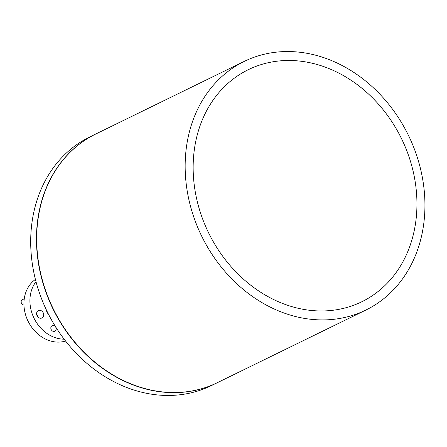 <?xml version="1.0" encoding="UTF-8"?>
<svg xmlns="http://www.w3.org/2000/svg" width="447" height="447" viewBox="0 0 447 447"><rect width="100%" height="100%" fill="white"/><g stroke="black" fill="none" stroke-linecap="round" stroke-linejoin="round"><path stroke-width="0.67" d="M36.006 281.683A34.598 28.753 63.9 0 0 34.056 318.264A34.598 28.753 63.9 0 0 64.128 339.178M65.558 341.039A34.598 28.753 -116.1 0 1 28.066 321.192A34.598 28.753 -116.1 0 1 35.425 279.414M36.648 314.431A4.107 3.414 -116.1 0 1 37.878 316.94M41.845 318.013A4.107 3.414 63.9 0 0 41.951 317.968A4.107 3.414 63.9 0 0 43.242 312.844A4.107 3.414 63.9 0 0 38.453 310.536A4.107 3.414 63.9 0 0 38.341 310.587A4.107 3.414 63.9 0 0 37.051 315.711A4.107 3.414 63.9 0 0 41.845 318.013M54.78 331.249A3.09 2.57 63.9 0 0 54.858 331.216A3.09 2.57 63.9 0 0 55.83 327.355A3.09 2.57 63.9 0 0 52.226 325.623A3.09 2.57 63.9 0 0 52.143 325.662A3.09 2.57 63.9 0 0 51.17 329.517A3.09 2.57 63.9 0 0 54.78 331.249M22.428 299.686A2.838 2.358 63.9 0 0 22.356 299.719A2.838 2.358 63.9 0 0 21.283 302.787A2.838 2.358 63.9 0 0 23.948 305.016M45.583 308.251A17.299 14.377 63.9 0 0 49.036 315.308M251.695 68.112A129.172 107.341 -116.1 0 1 403.395 142.643A129.172 107.341 -116.1 0 1 358.399 303.34A129.172 107.341 -116.1 0 1 206.698 228.808A129.172 107.341 -116.1 0 1 251.695 68.112M362.21 311.743A138.402 115.008 -116.1 0 1 200.686 234.077A138.402 115.008 -116.1 0 1 244.241 61.401A138.402 115.008 -116.1 0 1 247.884 59.714A138.402 115.008 -116.1 0 1 409.407 137.374A138.402 115.008 -116.1 0 1 365.853 310.056A138.402 115.008 -116.1 0 1 362.21 311.743M365.853 310.056L217.382 382.671A138.402 115.008 -116.1 0 1 213.739 384.359A138.402 115.008 -116.1 0 1 52.215 306.692A138.402 115.008 -116.1 0 1 95.77 134.011L244.241 61.401M217.27 382.727A138.402 115.008 -116.1 0 1 217.153 382.783A138.402 115.008 -116.1 0 1 213.51 384.47A138.402 115.008 -116.1 0 1 51.986 306.804A138.402 115.008 -116.1 0 1 95.541 134.128A138.402 115.008 -116.1 0 1 95.658 134.072M217.153 382.783L211.386 385.599A138.402 115.008 -116.1 0 1 207.743 387.286A138.402 115.008 -116.1 0 1 46.225 309.626A138.402 115.008 -116.1 0 1 89.774 136.944L95.541 134.128M22.356 299.719L24.255 298.786"/></g></svg>
